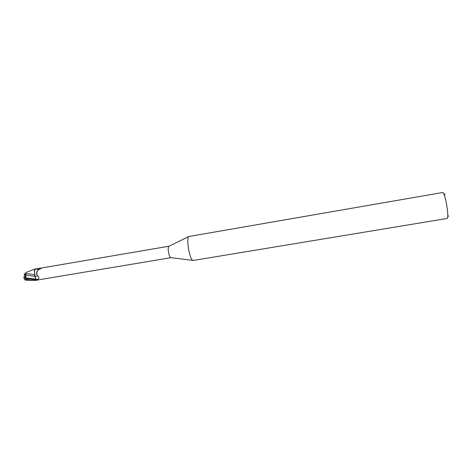 <?xml version="1.0" encoding="UTF-8"?>
<svg xmlns="http://www.w3.org/2000/svg" width="473" height="473" viewBox="0 0 473 473"><rect width="100%" height="100%" fill="white"/><g stroke="black" fill="none" stroke-linecap="round" stroke-linejoin="round"><path stroke-width="0.71" d="M193.315 260.44L192.824 260.351C189.567 259.375 186.037 238.498 188.792 236.506L442.681 192.505C445.182 192.091 449.598 218.845 446.979 218.496L193.315 260.44M170.99 257.679L170.676 257.637C168.938 257.135 167.288 247.391 168.766 246.344L168.932 246.232M25.926 280.146L24.88 279.803L26.11 279.366L31.868 280.418L36.575 280.347L35.972 280.146L34.541 274.825L35.037 276.362L34.458 270.515L35.227 269.072L40.98 268.085L41.317 268.161L40.625 268.747C37.367 269.864 36.202 271.945 37.136 274.99L37.734 276.007C39.33 277.208 39.342 278.295 37.781 279.271L35.989 279.933L35.037 276.362M34.399 269.238L35.451 268.835L34.269 271.626L34.937 269.35L35.416 268.853L35.954 269.036L35.162 269.072L34.458 270.515M170.96 257.684L36.764 280.122L25.696 278.378L23.887 277.438L25.607 278.047L26.015 275.15L35.008 276.362M36.864 280.01L35.972 280.146L35.96 279.2M34.647 275.233L35.989 279.933M40.82 268.102L169.05 246.208M36.06 269.036L38.892 269.563M38.851 268.711L41.317 268.161M35.055 276.368L37.734 276.007M445.034 194.107L444.384 195.331M447.742 215.233L448.534 216.191M34.499 274.647C31.1 274.417 31.253 273.808 24.821 273.666L26.24 272.413M26.015 275.15L26.121 274.523L24.129 274.854L24.821 273.666M23.987 278.023L24.903 279.933M23.887 277.438L23.946 276.823L25.306 276.398L24.129 274.854M36.539 280.371L35.972 280.176M35.451 268.835L36.007 269.036M25.607 278.047L25.306 276.398L26.121 274.523M35.989 279.206L37.781 279.271M35.966 279.2L25.601 277.822M26.11 279.366L25.696 278.378M170.676 257.637L192.824 260.351M168.766 246.344L188.792 236.506M37.438 270.887C36.847 270.97 36.108 273.867 37.136 274.99M444.655 194.362L443.727 193.764M448.321 216.06L447.641 216.93M26.027 272.483L35.292 268.889M25.583 280.14L31.868 280.418M23.786 277.349L24.88 279.803"/></g></svg>
